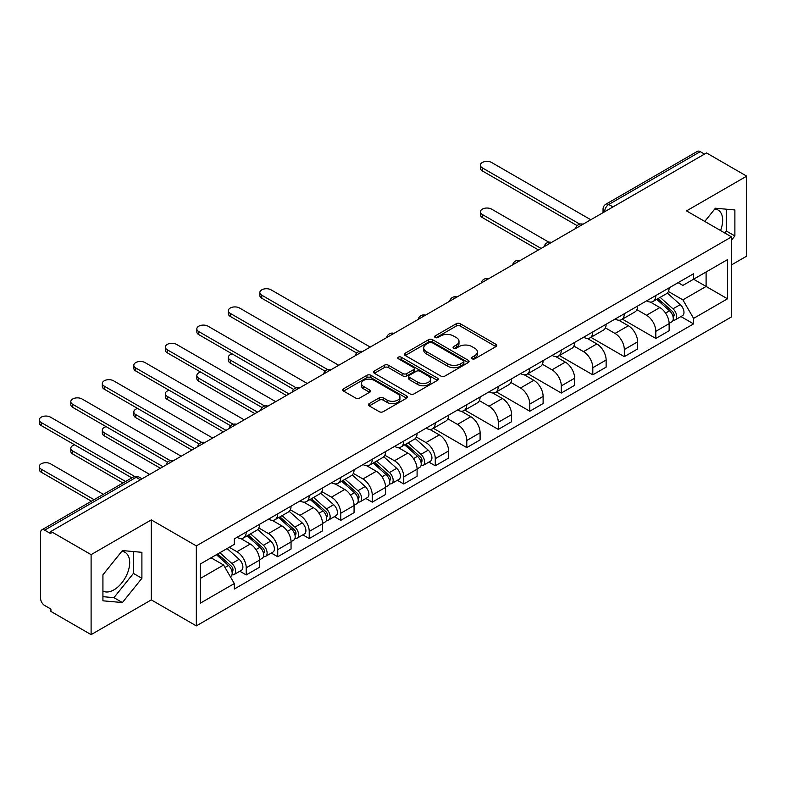 <?xml version="1.0" encoding="UTF-8"?>
<svg xmlns="http://www.w3.org/2000/svg" width="786" height="786" viewBox="0 0 786 786"><rect width="100%" height="100%" fill="white"/><g stroke="black" fill="none" stroke-linecap="round" stroke-linejoin="round"><path stroke-width="1.18" d="M472.081 358.78A1.965 1.13 0 0 0 474.852 358.78L495.917 346.616A2.8 1.621 0 0 0 496.742 345.467A2.8 1.621 0 0 0 495.917 344.327L460.232 323.724A2.8 1.621 0 0 0 456.273 323.724L435.208 335.887A1.965 1.13 0 0 0 434.629 336.683A1.965 1.13 0 0 0 435.208 337.489A1.965 1.13 0 0 0 437.979 337.489L440.71 335.917A8.97 5.178 0 0 1 453.394 335.917L456.371 337.626A8.97 5.178 0 0 1 458.995 341.291A8.97 5.178 0 0 1 456.371 344.956L453.64 346.528A1.965 1.13 0 0 0 453.07 347.333A1.965 1.13 0 0 0 453.64 348.129A1.965 1.13 0 0 0 456.42 348.129L459.142 346.557A8.97 5.178 0 0 1 471.836 346.557L474.803 348.277A8.97 5.178 0 0 1 477.436 351.941A8.97 5.178 0 0 1 474.803 355.596L472.081 357.178A1.965 1.13 0 0 0 471.502 357.974A1.965 1.13 0 0 0 472.081 358.78L472.081 357.178M714.759 209.007A22.283 12.861 -60 0 1 718.05 210.019A22.283 12.861 -60 0 1 720.556 230.534M121.781 551.359A22.283 12.861 -60 0 1 125.072 552.371A22.283 12.861 -60 0 1 128.491 570.223A22.283 12.861 -60 0 1 113.931 589.854A22.283 12.861 -60 0 1 102.927 591.033M369.243 403.611A2.8 1.621 0 0 0 368.418 404.761A2.8 1.621 0 0 0 369.243 405.9L379.255 411.687A2.8 1.621 0 0 0 383.214 411.687L406.608 398.178A2.8 1.621 0 0 0 407.433 397.028A2.8 1.621 0 0 0 406.608 395.889L370.923 375.286A2.8 1.621 0 0 0 366.964 375.286L343.57 388.795A2.8 1.621 0 0 0 342.745 389.935A2.8 1.621 0 0 0 343.57 391.084L355.655 398.06A2.8 1.621 0 0 0 359.624 398.06L369.636 392.283A2.8 1.621 0 0 0 370.461 391.143A2.8 1.621 0 0 0 369.636 389.994L363.643 386.535A7.496 4.333 0 0 1 361.442 383.47A7.496 4.333 0 0 1 366.07 379.471A7.496 4.333 0 0 1 374.244 380.404L397.736 393.973A7.496 4.333 0 0 1 399.936 397.028A7.496 4.333 0 0 1 395.309 401.037A7.496 4.333 0 0 1 387.134 400.094L383.214 397.834A2.8 1.621 0 0 0 379.255 397.834L369.243 403.611L369.243 405.9M196.333 545.897L151.295 519.89L91.107 554.641L50.923 531.434L706.506 152.936L746.7 176.143L686.512 210.884L731.55 236.891L196.333 545.897L196.333 625.882L731.55 316.886L731.55 236.891M440.907 376.091A2.8 1.621 0 0 0 444.866 376.091L468.26 362.582A2.8 1.621 0 0 0 469.085 361.442A2.8 1.621 0 0 0 468.26 360.293L432.575 339.69A2.8 1.621 0 0 0 428.616 339.69L405.222 353.199A2.8 1.621 0 0 0 404.397 354.339A2.8 1.621 0 0 0 405.222 355.488L440.907 376.091M399.17 359.202A1.965 1.13 0 0 1 401.155 359.477L401.155 357.149L437.438 378.095A2.8 1.621 0 0 1 438.254 379.235A2.8 1.621 0 0 1 437.438 380.375L414.045 393.884A2.8 1.621 0 0 1 410.076 393.884L374.391 373.281L374.391 370.992A2.8 1.621 0 0 0 373.576 372.142A2.8 1.621 0 0 0 374.391 373.281M374.391 370.992L384.403 365.215A2.8 1.621 0 0 1 388.372 365.215L402.845 373.566A2.8 1.621 0 0 0 406.804 373.566L413.446 369.734A2.8 1.621 0 0 0 414.271 368.595A2.8 1.621 0 0 0 413.446 367.445L398.384 358.75A1.965 1.13 0 0 1 397.804 357.944A1.965 1.13 0 0 1 399.023 356.903A1.965 1.13 0 0 1 401.155 357.149M91.107 554.641L91.107 634.636L50.923 611.429L50.923 609.091L44.655 605.485A5.708 3.301 -120 0 1 40.617 598.48L40.617 532.486A5.708 3.301 -120 0 1 41.805 529.872L133.296 477.043A5.708 3.301 60 0 1 136.145 477.328L44.655 530.157A5.708 3.301 -120 0 0 41.805 529.872M731.55 264.872L746.7 256.128L746.7 176.143M91.107 634.636L151.295 599.885L196.333 625.882M50.923 531.434L50.923 533.763L44.655 530.157M613.001 206.924L608.757 204.478A5.708 3.301 60 0 0 605.898 204.193L697.388 151.364A5.708 3.301 60 0 1 700.247 151.649L608.757 204.478A5.708 3.301 120 0 0 604.719 211.473L604.719 211.699M704.492 154.095L700.247 151.649M655.809 295.546A13.136 7.585 60 0 1 653.097 301.441L666.42 293.748A13.136 7.585 -120 0 0 669.141 287.843M636.896 309.694L646.524 315.245A13.136 7.585 60 0 1 655.819 331.338L669.141 323.645A13.136 7.585 -120 0 0 659.857 307.552L650.317 302.04M669.141 323.645L669.141 330.759L655.819 338.452L622.394 319.165M653.097 301.441A13.136 7.585 60 0 1 646.623 300.851M655.819 331.338L655.819 338.452M624.31 313.732A13.136 7.585 60 0 1 621.588 319.627L634.911 311.934A13.136 7.585 -120 0 0 637.633 306.039M590.895 337.351L624.31 356.648L637.633 348.945L637.633 341.831A13.136 7.585 -120 0 0 628.348 325.748L618.808 320.236M621.588 319.627A13.136 7.585 60 0 1 615.114 319.037M605.387 327.88L615.016 333.441A13.136 7.585 60 0 1 624.31 349.534L624.31 356.648M592.801 331.928A13.136 7.585 60 0 1 590.08 337.823L603.412 330.13A13.136 7.585 -120 0 0 606.134 324.225M559.386 355.547L592.801 374.834L606.134 367.141L606.134 360.027A13.136 7.585 -120 0 0 596.839 343.934L587.299 338.422M590.08 337.823A13.136 7.585 60 0 1 583.615 337.233M573.878 346.076L583.507 351.627A13.136 7.585 60 0 1 592.801 367.72L592.801 374.834M561.292 350.114A13.136 7.585 60 0 1 558.571 356.009L571.903 348.316A13.136 7.585 -120 0 0 574.625 342.421M527.878 373.733L561.292 393.029L574.625 385.327L574.625 378.213A13.136 7.585 -120 0 0 565.331 362.12L555.79 356.618M558.571 356.009A13.136 7.585 60 0 1 552.106 355.419M542.379 364.262L551.998 369.823A13.136 7.585 60 0 1 561.292 385.916L561.292 393.029M529.784 368.3A13.136 7.585 60 0 1 527.062 374.205L540.395 366.502A13.136 7.585 -120 0 0 543.116 360.607M496.369 391.919L529.784 411.216L543.116 403.523L543.116 396.409A13.136 7.585 -120 0 0 533.822 380.316L524.282 374.804M527.062 374.205A13.136 7.585 60 0 1 520.597 373.605M510.871 382.448L520.499 388.009A13.136 7.585 60 0 1 529.784 404.102L529.784 411.216M498.275 386.496A13.136 7.585 60 0 1 495.553 392.391L508.886 384.698A13.136 7.585 -120 0 0 511.607 378.803M464.86 410.115L498.275 429.402L511.607 421.709L511.607 414.595A13.136 7.585 -120 0 0 502.323 398.502L492.773 393M495.553 392.391A13.136 7.585 60 0 1 489.089 391.801M479.362 400.644L488.99 406.205A13.136 7.585 60 0 1 498.275 422.288L498.275 429.402M466.776 404.682A13.136 7.585 60 0 1 464.054 410.587L477.377 402.884A13.136 7.585 -120 0 0 480.099 396.989M433.361 428.301L466.776 447.598L480.099 439.905L480.099 432.791A13.136 7.585 -120 0 0 470.814 416.698L461.274 411.186M464.054 410.587A13.136 7.585 60 0 1 457.58 409.987M447.853 418.83L457.481 424.391A13.136 7.585 60 0 1 466.776 440.484L466.776 447.598M435.267 422.878A13.136 7.585 60 0 1 432.546 428.773L445.878 421.08A13.136 7.585 -120 0 0 448.59 415.175M428.871 462.099L435.267 465.784L448.59 458.091L448.59 450.977A13.136 7.585 -120 0 0 439.305 434.884L429.765 429.382M432.546 428.773A13.136 7.585 60 0 1 426.071 428.183M416.344 437.026L425.973 442.587A13.136 7.585 60 0 1 435.267 458.67L435.267 465.784M403.758 441.064A13.136 7.585 60 0 1 401.037 446.969L414.369 439.266A13.136 7.585 -120 0 0 417.091 433.371M397.362 480.285L403.758 483.98L417.091 476.277L417.091 469.173A13.136 7.585 -120 0 0 407.796 453.08L398.256 447.568M401.037 446.969A13.136 7.585 60 0 1 394.572 446.369M384.835 455.212L394.464 460.773A13.136 7.585 60 0 1 403.758 476.866L403.758 483.98M372.25 459.26A13.136 7.585 60 0 1 369.528 465.155L382.861 457.462A13.136 7.585 -120 0 0 385.582 451.557M365.863 498.481L372.25 502.166L385.582 494.473L385.582 487.359A13.136 7.585 -120 0 0 376.288 471.266L366.748 465.754M369.528 465.155A13.136 7.585 60 0 1 363.063 464.565M353.336 473.408L362.955 478.959A13.136 7.585 60 0 1 372.25 495.052L372.25 502.166M340.741 477.446A13.136 7.585 60 0 1 338.019 483.341L351.352 475.648A13.136 7.585 -120 0 0 354.073 469.753M334.355 516.667L340.741 520.361L354.073 512.659L354.073 505.545A13.136 7.585 -120 0 0 344.779 489.462L335.239 483.95M338.019 483.341A13.136 7.585 60 0 1 331.554 482.751M321.828 491.594L331.456 497.155A13.136 7.585 60 0 1 340.741 513.248L340.741 520.361M309.232 495.642A13.136 7.585 60 0 1 306.511 501.537L319.843 493.844A13.136 7.585 -120 0 0 322.565 487.939M302.846 534.863L309.232 538.548L322.565 530.855L322.565 523.741A13.136 7.585 -120 0 0 313.28 507.648L303.73 502.136M306.511 501.537A13.136 7.585 60 0 1 300.046 500.947M290.319 509.79L299.947 515.341A13.136 7.585 60 0 1 309.232 531.434L309.232 538.548M277.733 513.828A13.136 7.585 60 0 1 275.012 519.723L288.334 512.03A13.136 7.585 -120 0 0 291.056 506.135M271.337 553.049L277.733 556.743L291.056 549.041L291.056 541.927A13.136 7.585 -120 0 0 281.771 525.834L272.231 520.332M275.012 519.723A13.136 7.585 60 0 1 268.537 519.133M258.81 527.976L268.439 533.537A13.136 7.585 60 0 1 277.733 549.63L277.733 556.743M246.224 532.014A13.136 7.585 60 0 1 243.503 537.919L256.835 530.216A13.136 7.585 -120 0 0 259.547 524.321M239.828 571.235L246.224 574.93L259.557 567.237L259.557 560.123A13.136 7.585 -120 0 0 250.262 544.03L240.722 538.518M243.503 537.919A13.136 7.585 60 0 1 237.028 537.319M229.257 547.292L236.93 551.723A13.136 7.585 60 0 1 246.224 567.816L246.224 574.93M678.131 282.655L682.877 285.397L727.512 259.626L706.103 271.985L706.103 286.448L682.877 299.859L668.405 291.498M200.371 578.427L223.597 565.016L234.307 583.556L200.371 603.147L200.371 563.965L234.307 544.374L234.307 538.901L693.586 273.734L693.586 279.217L727.512 298.808L693.586 318.399L682.877 299.859M727.512 259.626L727.512 298.808M234.307 583.556L234.307 589.038L693.586 323.881L693.586 318.399M731.55 240.094L734.881 235.947L734.881 209.96L715.398 208.221L704.777 221.426M151.295 519.89L151.295 599.885M102.927 600.809L122.419 602.548L141.902 578.3L141.902 552.312L122.419 550.573L102.927 574.821L102.927 600.809M223.597 565.016L211.08 557.785M680.931 316.571L693.586 323.881M724.83 233.01L726.402 231.055L726.402 209.204M726.402 231.055L734.881 235.947M102.927 596.672L113.931 597.655L133.424 573.407L133.424 551.556M113.931 597.655L122.419 602.548M133.424 573.407L141.902 578.3M472.867 359.055L474.803 357.935A8.97 5.178 0 0 0 477.436 354.27L477.436 351.941M458.995 341.291L458.995 343.629A8.97 5.178 0 0 1 456.371 347.284L454.426 348.404M495.878 346.636L460.232 326.052A2.8 1.621 0 0 0 456.273 326.052L435.994 337.764M468.23 362.601L432.575 342.018A2.8 1.621 0 0 0 428.616 342.018L405.262 355.508M463.308 362.238A1.965 1.13 0 0 0 463.878 361.442A1.965 1.13 0 0 0 463.308 360.636L431.986 342.549A1.965 1.13 0 0 0 429.205 342.549L426.336 344.209A8.97 5.178 0 0 0 423.703 347.874A8.97 5.178 0 0 0 426.336 351.538L447.745 363.898A8.97 5.178 0 0 0 460.429 363.898L463.308 362.238L463.308 364.566A1.965 1.13 0 0 0 463.878 363.771L463.878 361.442M423.703 347.874L423.703 350.202A8.97 5.178 0 0 0 426.336 353.867L426.336 351.538M463.308 364.566L460.429 366.227A8.97 5.178 0 0 1 447.745 366.227L426.336 353.867M374.431 373.301L384.403 367.543L384.403 365.215M414.271 368.595L414.271 370.923A2.8 1.621 0 0 1 413.446 372.063L406.804 375.905A2.8 1.621 0 0 1 402.845 375.905L388.372 367.543A2.8 1.621 0 0 0 384.403 367.543M401.155 359.477L437.399 380.404M417.857 382.242A7.496 4.333 0 0 0 426.032 383.175A7.496 4.333 0 0 0 430.659 379.176A7.496 4.333 0 0 0 428.468 376.121L420.186 371.336A2.8 1.621 0 0 0 416.226 371.336L409.585 375.168A2.8 1.621 0 0 0 408.759 376.317A2.8 1.621 0 0 0 409.585 377.457L417.857 382.242L417.857 384.57A7.496 4.333 0 0 0 426.032 385.513A7.496 4.333 0 0 0 430.659 381.515L430.659 379.176M408.759 376.317L408.759 378.646A2.8 1.621 0 0 0 409.585 379.795L409.585 377.457M417.857 384.57L409.585 379.795M399.936 397.028L399.936 399.367A7.496 4.333 0 0 1 395.309 403.365A7.496 4.333 0 0 1 387.134 402.422L383.214 400.162A2.8 1.621 0 0 0 379.255 400.162L369.273 405.93M361.442 383.47L361.442 385.798A7.496 4.333 0 0 0 363.643 388.864L363.643 386.535M369.597 392.302L363.643 388.864M406.568 398.197L370.923 377.614A2.8 1.621 0 0 0 366.964 377.614L343.6 391.104L343.57 388.795M656.723 299.348L669.564 310.804A7.143 4.127 60 0 1 671.804 321.838L669.141 323.38M657.067 299.643L663.109 303.141M548.893 242.206L491.614 209.135A6.573 3.792 -0 0 0 484.451 208.319A6.573 3.792 -0 0 0 480.403 211.817A6.573 3.792 -0 0 0 482.319 214.499L541.092 248.435M658.02 298.592L672.305 311.344A3.429 1.975 60 0 1 673.386 316.64A3.429 1.975 60 0 1 673.071 316.768M660.161 297.363L672.993 308.819A7.143 4.127 60 0 1 675.243 319.863A7.143 4.127 60 0 1 673.081 320.089M667.314 293.06L680.273 304.624A7.143 4.127 60 0 1 682.513 315.658L675.243 319.863M538.469 249.948L482.319 217.535A6.573 3.792 180 0 1 480.403 214.853L480.403 211.817M577.199 225.67L482.319 170.896A6.573 3.792 180 0 1 480.403 168.214L480.403 165.178A6.573 3.792 -0 0 0 482.319 167.86L579.813 224.138M590.777 219.746L491.614 162.496A6.573 3.792 -0 0 0 484.451 161.67A6.573 3.792 -0 0 0 480.403 165.178M404.672 444.866L417.504 456.322A7.143 4.127 60 0 1 419.753 467.365L417.081 468.908M405.006 445.171L411.049 448.659M232.175 353.897A6.573 3.792 -0 0 0 228.343 357.345A6.573 3.792 -0 0 0 230.269 360.027L289.042 393.953M405.959 444.119L420.255 456.863A3.429 1.975 60 0 1 421.325 462.168A3.429 1.975 60 0 1 421.011 462.296M408.101 442.882L420.942 454.337A7.143 4.127 60 0 1 423.182 465.381A7.143 4.127 60 0 1 421.031 465.617M415.263 438.588L428.213 450.142A7.143 4.127 60 0 1 430.453 461.185L423.182 465.381M286.409 395.476L230.269 363.053A6.573 3.792 180 0 1 228.343 360.371L228.343 357.345M373.163 463.062L386.005 474.518A7.143 4.127 60 0 1 388.245 485.552L385.582 487.094M373.497 463.357L379.55 466.855M200.666 372.083A6.573 3.792 -0 0 0 196.834 375.531A6.573 3.792 -0 0 0 198.76 378.213L257.533 412.149M374.46 462.306L388.746 475.058A3.429 1.975 60 0 1 389.817 480.354A3.429 1.975 60 0 1 389.502 480.482M376.592 461.077L389.434 472.533A7.143 4.127 60 0 1 391.674 483.577A7.143 4.127 60 0 1 389.522 483.803M383.755 456.774L396.704 468.338A7.143 4.127 60 0 1 398.944 479.372L391.674 483.577M254.91 413.662L198.76 381.249A6.573 3.792 180 0 1 196.834 378.567L196.834 375.531M341.655 481.248L354.496 492.704A7.143 4.127 60 0 1 356.736 503.747L354.073 505.28M341.998 481.553L348.041 485.041M169.157 390.278A6.573 3.792 -0 0 0 165.325 393.727A6.573 3.792 -0 0 0 167.251 396.409L226.024 430.335M342.951 480.501L357.237 493.244A3.429 1.975 60 0 1 358.308 498.55A3.429 1.975 60 0 1 358.003 498.668M345.083 479.264L357.925 490.719A7.143 4.127 60 0 1 360.165 501.763A7.143 4.127 60 0 1 358.013 501.989M352.246 474.97L365.195 486.524A7.143 4.127 60 0 1 367.435 497.567L360.165 501.763M223.401 431.858L167.251 399.435A6.573 3.792 180 0 1 165.325 396.753L165.325 393.727M356.648 353.002L261.777 298.228A6.573 3.792 180 0 1 259.852 295.546L259.852 292.51A6.573 3.792 -0 0 0 261.777 295.192L359.261 351.48M370.235 347.078L271.062 289.828A6.573 3.792 -0 0 0 263.909 289.002A6.573 3.792 -0 0 0 259.852 292.51M325.149 371.189L230.269 316.414A6.573 3.792 180 0 1 228.343 313.732L228.343 310.706A6.573 3.792 -0 0 0 230.269 313.378L327.752 369.666M338.727 365.274L239.553 308.024A6.573 3.792 -0 0 0 232.401 307.198A6.573 3.792 -0 0 0 228.343 310.706M293.64 389.384L198.76 334.61A6.573 3.792 180 0 1 196.834 331.928L196.834 328.892A6.573 3.792 -0 0 0 198.76 331.574L296.243 387.852M307.218 383.46L208.054 326.21A6.573 3.792 -0 0 0 200.892 325.384A6.573 3.792 -0 0 0 196.834 328.892M262.131 407.57L167.251 352.796A6.573 3.792 180 0 1 165.325 350.114L165.325 347.078A6.573 3.792 -0 0 0 167.251 349.76L264.735 406.048M275.709 401.656L176.545 344.396A6.573 3.792 -0 0 0 169.383 343.58A6.573 3.792 -0 0 0 165.325 347.078M310.146 499.434L322.987 510.89A7.143 4.127 60 0 1 325.227 521.933L322.565 523.476M310.49 499.739L316.532 503.227M137.648 408.465A6.573 3.792 -0 0 0 133.816 411.913A6.573 3.792 -0 0 0 135.742 414.595L194.515 448.531M311.443 498.688L325.728 511.44A3.429 1.975 60 0 1 326.809 516.736A3.429 1.975 60 0 1 326.495 516.864M313.585 497.459L326.416 508.915A7.143 4.127 60 0 1 328.666 519.959A7.143 4.127 60 0 1 326.504 520.185M320.737 493.156L333.686 504.71A7.143 4.127 60 0 1 335.936 515.754L328.666 519.959M191.892 450.044L135.742 417.631A6.573 3.792 180 0 1 133.816 414.949L133.816 411.913M230.622 425.766L135.742 370.982A6.573 3.792 180 0 1 133.816 368.3L133.816 365.274A6.573 3.792 -0 0 0 135.742 367.956L233.236 424.234M244.2 419.842L145.037 362.592A6.573 3.792 -0 0 0 137.874 361.766A6.573 3.792 -0 0 0 133.816 365.274M278.637 517.63L291.478 529.086A7.143 4.127 60 0 1 293.718 540.129L291.056 541.662M278.981 517.935L285.023 521.423M106.149 426.66A6.573 3.792 -0 0 0 102.318 430.109A6.573 3.792 -0 0 0 104.233 432.791L163.007 466.717M279.934 516.883L294.219 529.626A3.429 1.975 60 0 1 295.3 534.932A3.429 1.975 60 0 1 294.986 535.05M282.076 515.645L294.917 527.101A7.143 4.127 60 0 1 297.157 538.145A7.143 4.127 60 0 1 294.996 538.371M289.228 511.352L302.188 522.906A7.143 4.127 60 0 1 304.428 533.949L297.157 538.145M160.383 468.24L104.233 435.817A6.573 3.792 180 0 1 102.318 433.135L102.318 430.109M199.113 443.952L104.233 389.178A6.573 3.792 180 0 1 102.318 386.496L102.318 383.46A6.573 3.792 -0 0 0 104.233 386.142L201.727 442.43M212.692 438.038L113.528 380.778A6.573 3.792 -0 0 0 106.365 379.962A6.573 3.792 -0 0 0 102.318 383.46M247.138 535.816L259.97 547.272A7.143 4.127 60 0 1 262.21 558.315L259.547 559.858M247.472 536.121L253.514 539.609M74.641 444.847A6.573 3.792 -0 0 0 70.809 448.295A6.573 3.792 -0 0 0 72.734 450.977L125.593 481.494M248.425 535.07L262.711 547.822A3.429 1.975 60 0 1 263.791 553.118A3.429 1.975 60 0 1 263.477 553.246M250.567 533.841L263.408 545.297A7.143 4.127 60 0 1 265.648 556.331A7.143 4.127 60 0 1 263.487 556.567M257.729 529.538L270.679 541.092A7.143 4.127 60 0 1 272.919 552.136L265.648 556.331M122.96 483.007L72.734 454.013A6.573 3.792 180 0 1 70.809 451.331L70.809 448.295M167.605 462.148L72.734 407.364A6.573 3.792 180 0 1 70.809 404.682L70.809 401.656A6.573 3.792 -0 0 0 72.734 404.338L170.218 460.616M181.193 456.224L82.019 398.974A6.573 3.792 -0 0 0 74.867 398.148A6.573 3.792 -0 0 0 70.809 401.656M216.415 554.71L228.461 565.468A7.143 4.127 60 0 1 230.711 576.511L230.357 576.708M216.533 554.641L222.006 557.805M103.369 494.325L50.51 463.809A6.573 3.792 -0 0 0 43.358 462.983A6.573 3.792 -0 0 0 39.3 466.491A6.573 3.792 -0 0 0 41.226 469.173L94.084 499.69M217.702 553.963L231.212 566.008A3.429 1.975 60 0 1 232.283 571.314A3.429 1.975 60 0 1 231.968 571.432M219.844 552.725L231.899 563.483A7.143 4.127 60 0 1 234.14 574.527A7.143 4.127 60 0 1 231.988 574.753M227.115 548.53L239.17 559.288A7.143 4.127 60 0 1 241.41 570.331L234.14 574.527M91.461 501.203L41.226 472.199A6.573 3.792 180 0 1 39.3 469.517L39.3 466.491M131.851 477.878L41.226 425.56A6.573 3.792 180 0 1 39.3 422.878L39.3 419.842A6.573 3.792 -0 0 0 41.226 422.524L134.671 476.473M149.684 474.42L50.51 417.16A6.573 3.792 -0 0 0 43.358 416.344A6.573 3.792 -0 0 0 39.3 419.842M604.915 211.581L604.719 211.473A5.708 3.301 0 0 1 603.039 209.135L603.039 212.672M277.733 549.63L291.056 541.927M309.232 531.434L322.565 523.741M340.741 513.248L354.073 505.545M372.25 495.052L385.582 487.359M403.758 476.866L417.091 469.173M435.267 458.67L448.59 450.977M466.776 440.484L480.099 432.791M498.275 422.288L511.607 414.595M529.784 404.102L543.116 396.409M561.292 385.916L574.625 378.213M592.801 367.72L606.134 360.027M624.31 349.534L637.633 341.831M246.224 567.816L259.557 560.123M236.93 551.723L250.262 544.03M268.439 533.537L281.771 525.834M299.947 515.341L313.28 507.648M331.456 497.155L344.779 489.462M362.955 478.959L376.288 471.266M394.464 460.773L407.796 453.08M425.973 442.587L439.305 434.884M457.481 424.391L470.814 416.698M488.99 406.205L502.323 398.502M520.499 388.009L533.822 380.316M551.998 369.823L565.331 362.12M583.507 351.627L596.839 343.934M615.016 333.441L628.348 325.748M646.524 315.245L659.857 307.552M582.554 224.501A5.708 3.301 120 0 0 580.029 225.955M551.045 242.687A5.708 3.301 120 0 0 548.52 244.151M519.536 260.883A5.708 3.301 120 0 0 517.011 262.337M488.027 279.069A5.708 3.301 120 0 0 485.502 280.533M456.519 297.265A5.708 3.301 120 0 0 453.994 298.719M425.01 315.451A5.708 3.301 120 0 0 422.495 316.905M393.511 333.647A5.708 3.301 120 0 0 390.986 335.101M362.002 351.833A5.708 3.301 120 0 0 359.477 353.287M330.493 370.029A5.708 3.301 120 0 0 327.968 371.483M298.985 388.215A5.708 3.301 120 0 0 296.46 389.669M267.476 406.401A5.708 3.301 120 0 0 264.961 407.865M235.967 424.597A5.708 3.301 120 0 0 233.452 426.051M204.468 442.783A5.708 3.301 120 0 0 201.943 444.247M172.959 460.979A5.708 3.301 120 0 0 170.434 462.433M140.389 479.774L136.145 477.328A5.708 3.301 120 0 1 139.004 477.043A5.708 5.708 0 0 0 133.296 477.043M474.803 357.935L474.803 355.596M453.64 348.129L453.64 346.528M456.371 347.284L456.371 344.956M435.208 337.489L435.208 335.887M456.273 326.052L456.273 323.724M460.232 326.052L460.232 323.724M495.917 346.616L495.917 344.327M405.222 355.488L405.222 353.199M428.616 342.018L428.616 339.69M432.575 342.018L432.575 339.69M468.26 362.582L468.26 360.293M447.745 366.227L447.745 363.898M460.429 366.227L460.429 363.898M388.372 367.543L388.372 365.215M402.845 375.905L402.845 373.566M406.804 375.905L406.804 373.566M413.446 372.063L413.446 369.734M437.438 380.375L437.438 378.095M379.255 400.162L379.255 397.834M383.214 400.162L383.214 397.834M387.134 402.422L387.134 400.094M369.636 392.283L369.636 389.994M366.964 377.614L366.964 375.286M370.923 377.614L370.923 375.286M406.608 398.178L406.608 395.889M669.564 310.804L665.565 313.113M674.093 315.078L672.806 315.815M680.273 304.624L672.993 308.819M482.319 217.535L482.319 214.499M482.319 167.86L482.319 170.896M417.504 456.322L413.505 458.631M422.033 460.596L420.746 461.343M428.213 450.142L420.942 454.337M230.269 363.053L230.269 360.027M386.005 474.518L381.996 476.827M390.524 478.792L389.237 479.529M396.704 468.338L389.434 472.533M198.76 381.249L198.76 378.213M354.496 492.704L350.487 495.013M359.025 496.978L357.738 497.725M365.195 486.524L357.925 490.719M167.251 399.435L167.251 396.409M261.777 295.192L261.777 298.228M230.269 313.378L230.269 316.414M198.76 331.574L198.76 334.61M167.251 349.76L167.251 352.796M322.987 510.89L318.978 513.209M327.516 515.174L326.229 515.911M333.686 504.71L326.416 508.915M135.742 417.631L135.742 414.595M135.742 367.956L135.742 370.982M291.478 529.086L287.48 531.395M296.008 533.36L294.721 534.107M302.188 522.906L294.917 527.101M104.233 435.817L104.233 432.791M104.233 386.142L104.233 389.178M259.97 547.272L255.971 549.591M264.499 551.546L263.212 552.293M270.679 541.092L263.408 545.297M72.734 454.013L72.734 450.977M72.734 404.338L72.734 407.364M228.461 565.468L225.012 567.463M232.99 569.742L231.703 570.479M239.17 559.288L231.899 563.483M41.226 472.199L41.226 469.173M41.226 422.524L41.226 425.56M583.035 224.216A5.708 5.708 0 0 0 575.706 228.451M551.526 242.412A5.708 5.708 0 0 0 544.197 246.647M520.018 260.598A5.708 5.708 0 0 0 512.688 264.833M488.509 278.794A5.708 5.708 0 0 0 481.179 283.029M457.01 296.98A5.708 5.708 0 0 0 449.68 301.215M425.501 315.176A5.708 5.708 0 0 0 418.172 319.401M393.992 333.362A5.708 5.708 0 0 0 386.663 337.597M362.484 351.558A5.708 5.708 0 0 0 355.154 355.783M330.975 369.744A5.708 5.708 0 0 0 323.645 373.979M299.466 387.93A5.708 5.708 0 0 0 292.137 392.165M267.967 406.126A5.708 5.708 0 0 0 260.638 410.361M236.458 424.312A5.708 5.708 0 0 0 229.129 428.547M204.95 442.508A5.708 5.708 0 0 0 197.62 446.743M173.441 460.694A5.708 5.708 0 0 0 166.111 464.929M142.06 478.812L139.004 477.043M605.898 204.193A5.708 5.708 0 0 0 603.039 209.135"/></g></svg>
